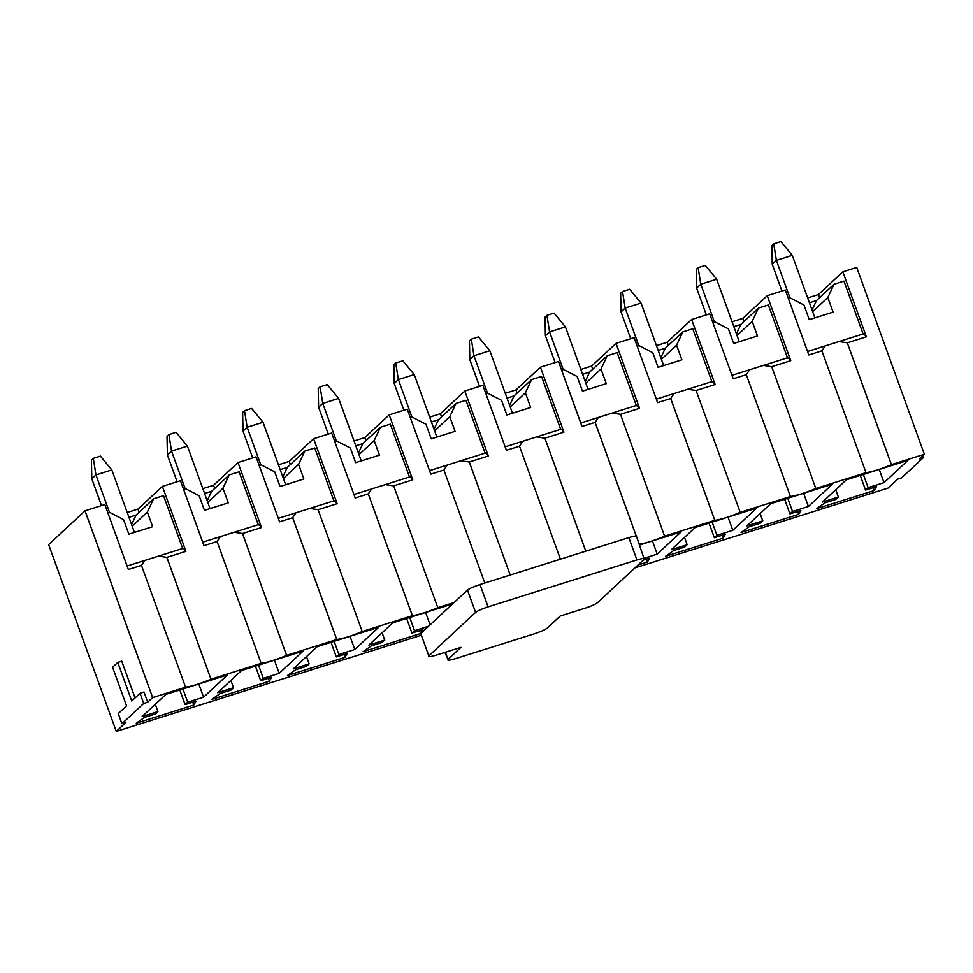 <?xml version="1.0" encoding="UTF-8"?>
<svg xmlns="http://www.w3.org/2000/svg" width="973" height="973" viewBox="0 0 973 973"><rect width="100%" height="100%" fill="white"/><g stroke="black" fill="none" stroke-linecap="round" stroke-linejoin="round"><path stroke-width="1.46" d="M772.234 264.267L781.927 291.049L772.234 264.267L771.857 245.585L773.73 243.846L780.869 241.584L792.265 255.388L776.381 260.399L772.234 264.267L776.381 260.399L790.04 298.115L776.381 260.399L792.265 255.388L814.888 317.879L792.265 255.388L780.869 241.584L773.73 243.846L776.381 260.399L773.73 243.846L771.857 245.585L772.234 264.267M696.632 288.105L706.325 314.887L696.632 288.105L696.254 269.412L698.128 267.684L705.267 265.422L716.663 279.227L700.779 284.238L696.632 288.105L700.779 284.238L714.437 321.954L700.779 284.238L716.663 279.227L739.273 341.718L716.663 279.227L705.267 265.422L698.128 267.684L700.779 284.238L698.128 267.684L696.254 269.412L696.632 288.105M621.029 311.944L630.723 338.726L621.029 311.944L620.652 293.25L622.525 291.511L629.665 289.261L641.049 303.065L625.177 308.076L621.029 311.944L625.177 308.076L638.835 345.792L625.177 308.076L641.049 303.065L663.671 365.556L641.049 303.065L629.665 289.261L622.525 291.511L625.177 308.076L622.525 291.511L620.652 293.25L621.029 311.944M545.415 335.77L555.121 362.564L545.415 335.77L545.05 317.089L546.923 315.349L554.063 313.099L565.447 326.904L549.575 331.915L545.415 335.77L549.575 331.915L563.233 369.631L549.575 331.915L565.447 326.904L588.069 389.395L565.447 326.904L554.063 313.099L546.923 315.349L549.575 331.915L546.923 315.349L545.05 317.089L545.415 335.77M469.813 359.609L479.519 386.403L469.813 359.609L469.448 340.927L471.309 339.188L478.461 336.938L489.845 350.742L473.973 355.753L469.813 359.609L473.973 355.753L487.619 393.469L473.973 355.753L489.845 350.742L512.467 413.233L489.845 350.742L478.461 336.938L471.309 339.188L473.973 355.753L471.309 339.188L469.448 340.927L469.813 359.609M394.211 383.447L403.904 410.241L394.211 383.447L393.846 364.766L395.707 363.026L402.858 360.776L414.243 374.581L398.371 379.592L394.211 383.447L398.371 379.592L412.017 417.308L398.371 379.592L414.243 374.581L436.865 437.072L414.243 374.581L402.858 360.776L395.707 363.026L398.371 379.592L395.707 363.026L393.846 364.766L394.211 383.447M318.609 407.286L328.302 434.08L318.609 407.286L318.232 388.604L320.105 386.865L327.256 384.615L338.64 398.419L322.768 403.418L318.609 407.286L322.768 403.418L336.415 441.146L322.768 403.418L338.64 398.419L361.263 460.91L338.64 398.419L327.256 384.615L320.105 386.865L322.768 403.418L320.105 386.865L318.232 388.604L318.609 407.286M243.007 431.124L252.7 457.918L243.007 431.124L242.63 412.443L244.503 410.703L251.642 408.453L263.038 422.258L247.166 427.256L243.007 431.124L247.166 427.256L260.813 464.972L247.166 427.256L263.038 422.258L285.661 484.749L263.038 422.258L251.642 408.453L244.503 410.703L247.166 427.256L244.503 410.703L242.63 412.443L243.007 431.124M167.405 454.963L177.098 481.757L167.405 454.963L167.028 436.281L168.901 434.542L176.04 432.292L187.436 446.096L171.552 451.095L167.405 454.963L171.552 451.095L185.211 488.811L171.552 451.095L187.436 446.096L210.046 508.587L187.436 446.096L176.04 432.292L168.901 434.542L171.552 451.095L168.901 434.542L167.028 436.281L167.405 454.963M91.803 478.801L101.496 505.595L91.803 478.801L91.426 460.12L93.299 458.38L100.438 456.13L111.822 469.935L95.95 474.933L91.803 478.801L95.95 474.933L109.608 512.649L95.95 474.933L111.822 469.935L134.444 532.426L111.822 469.935L100.438 456.13L93.299 458.38L95.95 474.933L93.299 458.38L91.426 460.12L91.803 478.801M421.029 634.372L420.737 633.545L467.49 590.064C469.679 588.41 473.863 586.561 480.005 584.53L628.838 537.607C634.651 535.868 637.096 535.624 636.16 536.889C637.096 535.624 634.651 535.868 628.838 537.607L480.005 584.53L488.093 606.86L636.914 559.937L628.838 537.607L636.914 559.937L488.093 606.86C481.939 608.903 477.767 610.752 475.578 612.406L467.49 590.064L420.737 633.545L428.825 655.887L475.578 612.406L428.825 655.887C427.889 657.14 430.321 656.909 436.147 655.17L460.947 647.349L436.147 655.17C430.321 656.909 427.889 657.14 428.825 655.887L420.737 633.545L428.825 655.887M644.248 559.22L597.495 602.701L644.248 559.22C645.172 557.967 642.739 558.198 636.914 559.937C642.739 558.198 645.172 557.967 644.248 559.22L636.476 536.305M584.968 608.247L560.168 616.067L547.179 628.144L560.168 616.067L584.968 608.247C591.122 606.203 595.294 604.355 597.495 602.701C595.294 604.355 591.122 606.203 584.968 608.247M534.663 633.691L455.291 658.709L534.663 633.691C540.806 631.647 544.977 629.799 547.179 628.144C544.977 629.799 540.806 631.647 534.663 633.691M445.366 652.263L447.957 659.426L460.947 647.349L447.957 659.426C447.021 660.679 449.465 660.448 455.291 658.709C449.465 660.448 447.021 660.679 447.957 659.426L445.366 652.263M444.892 652.409L447.957 659.426M475.578 612.406C477.767 610.752 481.939 608.903 488.093 606.86L480.005 584.53C473.863 586.561 469.679 588.41 467.49 590.064L475.578 612.406M897.593 479.154L887.984 488.093L634.931 567.879L887.984 488.093L897.593 479.154L901.57 477.901L923.389 457.614L919.412 458.867L924.35 454.282L919.412 458.867L923.389 457.614L922.72 455.79L923.389 457.614L901.57 477.901L897.593 479.154M856.726 267.466L924.35 454.282L856.726 267.466L842.837 271.844L866.359 336.828L847.313 342.837L891.414 464.656L924.35 454.282L891.414 464.656L847.313 342.837L838.981 341.572L863.854 333.727L866.359 336.828L842.837 271.844L856.726 267.466M180.455 480.698L162.406 486.391L185.928 551.363L166.869 557.371L210.971 679.203L261.178 663.367L217.076 541.535L203.977 545.671L180.455 480.698L203.977 545.671L217.076 541.535L220.385 536.61L202.725 542.18L234.152 532.267L242.484 533.532L286.585 655.364L336.78 639.529L292.678 517.709L279.579 521.832L256.069 456.86L238.008 462.552L261.53 527.524L242.484 533.532L261.53 527.524L259.013 524.435L234.152 532.267L259.013 524.435L261.53 527.524L238.008 462.552L213.586 485.259L202.834 488.653L213.586 485.259L214.729 488.41L213.586 485.259L238.008 462.552L256.069 456.86L279.579 521.832L292.678 517.709L295.999 512.771L278.327 518.341L309.755 508.441L318.086 509.694L362.187 631.526L412.382 615.69L368.281 493.87L355.194 497.994L331.671 433.021L313.61 438.714L337.132 503.686L318.086 509.694L337.132 503.686L334.627 500.596L309.755 508.441L334.627 500.596L337.132 503.686L313.61 438.714L289.2 461.421L278.436 464.814L289.2 461.421L290.331 464.571L289.2 461.421L313.61 438.714L331.671 433.021L355.194 497.994L368.281 493.87L371.601 488.933L353.929 494.503L385.357 484.603L393.688 485.855L437.789 607.687L454.063 602.555L437.789 607.687L393.688 485.855L412.734 479.847L393.688 485.855L385.357 484.603L410.229 476.758L371.601 488.933L368.281 493.87L412.382 615.69C419.035 614.729 427.5 612.053 437.789 607.687C427.5 612.053 419.035 614.729 412.382 615.69L362.187 631.526L318.086 509.694L309.755 508.441L295.999 512.771L292.678 517.709L336.78 639.529C343.42 638.556 351.898 635.892 362.187 631.526C351.898 635.892 343.42 638.556 336.78 639.529L286.585 655.364L242.484 533.532L234.152 532.267L220.385 536.61L217.076 541.535L261.178 663.367C267.818 662.394 276.283 659.73 286.585 655.364C276.283 659.73 267.818 662.394 261.178 663.367L210.971 679.203L166.869 557.371L185.928 551.363L183.411 548.273L158.55 556.106L166.869 557.371L158.55 556.106L183.411 548.273L185.928 551.363L162.406 486.391L137.984 509.098L127.232 512.479L137.984 509.098L139.127 512.248L137.984 509.098L162.406 486.391L180.455 480.698M128.375 569.509L141.474 565.374L144.782 560.448L127.11 566.018L158.55 556.106L144.782 560.448L141.474 565.374L185.575 687.206C192.216 686.233 200.681 683.569 210.971 679.203C200.681 683.569 192.216 686.233 185.575 687.206L141.474 565.374L128.375 569.509L104.853 504.537L128.375 569.509M147.361 512.053L153.612 498.772L136.05 515.106L131.61 524.569L136.05 515.106L153.612 498.772L147.361 512.053L152.652 526.673L128.85 534.189L123.559 519.57L109.961 512.54L123.559 519.57L128.85 534.189L152.652 526.673L147.361 512.053L132.182 526.174L147.361 512.053M163.537 495.646L153.612 498.772L163.537 495.646L182.79 548.845L163.537 495.646M109.961 512.54L107.979 513.16L109.961 512.54M128.983 517.332L136.05 515.106L128.983 517.332M203.576 697.179L227.475 674.958L165.957 694.357L142.07 716.578L157.942 711.567L155.291 704.27L157.942 711.567L155.339 713.987L144.43 717.429L136.256 723.194L193.797 705.048L192.763 702.19L193.797 705.048L196.023 701.156L185.101 704.598L179.81 689.979L185.101 704.598L187.704 702.19L182.936 689.006L187.704 702.19L203.576 697.179L198.808 683.995L203.576 697.179L187.704 702.19L185.101 704.598L196.023 701.156L193.797 705.048L136.256 723.194L144.43 717.429L155.339 713.987L157.942 711.567L142.07 716.578L165.957 694.357L227.475 674.958L203.576 697.179M222.963 488.227L229.214 474.946L211.652 491.268L207.213 500.73L211.652 491.268L229.214 474.946L222.963 488.227L228.266 502.846L204.452 510.351L199.161 495.731L185.563 488.701L199.161 495.731L204.452 510.351L228.266 502.846L222.963 488.227L207.796 502.336L222.963 488.227M239.139 471.808L229.214 474.946L239.139 471.808L258.392 525.006L239.139 471.808M185.563 488.701L183.581 489.322L185.563 488.701M204.585 493.493L211.652 491.268L204.585 493.493M279.178 673.34L303.077 651.119L241.559 670.519L217.672 692.74L233.544 687.729L230.905 680.431L233.544 687.729L230.942 690.149L220.032 693.591L211.859 699.356L269.412 681.209L268.366 678.351L269.412 681.209L271.625 677.317L260.715 680.759L255.425 666.14L260.715 680.759L263.306 678.351L258.538 665.167L263.306 678.351L279.178 673.34L274.41 660.156L279.178 673.34L263.306 678.351L260.715 680.759L271.625 677.317L269.412 681.209L211.859 699.356L220.032 693.591L230.942 690.149L233.544 687.729L217.672 692.74L241.559 670.519L303.077 651.119L279.178 673.34M298.577 464.389L304.817 451.107L287.266 467.429L282.815 476.892L287.266 467.429L304.817 451.107L298.577 464.389L303.868 479.008L280.054 486.512L274.763 471.893L261.165 464.863L274.763 471.893L280.054 486.512L303.868 479.008L298.577 464.389L283.398 478.497L298.577 464.389M314.741 447.969L304.817 451.107L314.741 447.969L333.994 501.168L314.741 447.969M261.165 464.863L259.195 465.495L261.165 464.863M280.2 469.655L287.266 467.429L280.2 469.655M354.792 649.502L378.679 627.281L317.174 646.68L293.274 668.901L309.146 663.89L306.507 656.593L309.146 663.89L306.544 666.31L295.634 669.752L287.461 675.517L345.014 657.371L343.968 654.513L345.014 657.371L347.227 653.479L336.317 656.921L331.027 642.302L336.317 656.921L338.908 654.513L334.14 641.329L338.908 654.513L354.792 649.502L350.012 636.318L354.792 649.502L338.908 654.513L336.317 656.921L347.227 653.479L345.014 657.371L287.461 675.517L295.634 669.752L306.544 666.31L309.146 663.89L293.274 668.901L317.174 646.68L378.679 627.281L354.792 649.502M407.273 409.183L389.212 414.875L412.734 479.847L410.229 476.758L412.734 479.847L389.212 414.875L364.802 437.582L354.038 440.976L364.802 437.582L365.945 440.733L364.802 437.582L389.212 414.875L407.273 409.183L430.796 474.155L407.273 409.183M484.785 583.022L443.895 470.032L430.796 474.155L443.895 470.032L447.203 465.094L429.531 470.664L460.959 460.764L469.29 462.017L510.193 575.007L469.29 462.017L488.337 456.009L469.29 462.017L460.959 460.764L485.831 452.919L447.203 465.094L443.895 470.032L484.785 583.022M374.179 440.55L380.419 427.269L362.868 443.591L358.417 453.053L362.868 443.591L380.419 427.269L374.179 440.55L379.47 455.169L355.656 462.674L350.365 448.054L336.767 441.024L350.365 448.054L355.656 462.674L379.47 455.169L374.179 440.55L359.001 454.659L374.179 440.55M390.343 424.143L380.419 427.269L390.343 424.143L409.609 477.342L390.343 424.143M336.767 441.024L334.797 441.657L336.767 441.024M355.802 445.816L362.868 443.591L355.802 445.816M425.615 612.479L430.09 624.848L425.615 612.479M452.506 604.002L392.776 622.842L368.876 645.063L384.749 640.052L382.109 632.754L384.749 640.052L382.158 642.472L371.236 645.914L363.063 651.679L420.616 633.532L419.582 630.674L420.616 633.532L422.829 629.64L411.92 633.082L406.629 618.475L411.92 633.082L414.51 630.674L409.742 617.49L414.51 630.674L428.606 626.235L414.51 630.674L411.92 633.082L422.829 629.64L420.616 633.532L363.063 651.679L371.236 645.914L382.158 642.472L384.749 640.052L368.876 645.063L392.776 622.842L452.506 604.002M482.876 385.344L464.814 391.037L488.337 456.009L485.831 452.919L488.337 456.009L464.814 391.037L440.404 413.744L429.652 417.137L440.404 413.744L441.547 416.894L440.404 413.744L464.814 391.037L482.876 385.344L506.398 450.317L482.876 385.344M560.399 559.183L519.497 446.193L506.398 450.317L519.497 446.193L522.805 441.256L505.133 446.838L536.561 436.926L544.892 438.178L585.795 551.168L544.892 438.178L563.939 432.17L544.892 438.178L536.561 436.926L561.433 429.081L522.805 441.256L519.497 446.193L560.399 559.183M449.781 416.712L456.033 403.43L438.47 419.752L434.019 429.215L438.47 419.752L456.033 403.43L449.781 416.712L455.072 431.331L431.258 438.835L425.967 424.216L412.37 417.198L425.967 424.216L431.258 438.835L455.072 431.331L449.781 416.712L434.603 430.82L449.781 416.712M465.945 400.304L456.033 403.43L465.945 400.304L485.211 453.503L465.945 400.304M412.37 417.198L410.399 417.818L412.37 417.198M431.404 421.99L438.47 419.752L431.404 421.99M558.478 361.506L540.416 367.198L563.939 432.17L561.433 429.081L563.939 432.17L540.416 367.198L516.006 389.905L505.255 393.299L516.006 389.905L517.149 393.056L516.006 389.905L540.416 367.198L558.478 361.506L582 426.478L558.478 361.506M636.293 536.147L595.099 422.355L582 426.478L595.099 422.355L598.407 417.429L580.735 423L612.163 413.087L620.494 414.34L664.595 536.172L714.802 520.348L670.701 398.516L657.602 402.64L634.08 337.667L616.031 343.36L639.541 408.344L620.494 414.34L639.541 408.344L637.035 405.242L612.163 413.087L637.035 405.242L639.541 408.344L616.031 343.36L591.608 366.067L580.857 369.46L591.608 366.067L592.752 369.217L591.608 366.067L616.031 343.36L634.08 337.667L657.602 402.64L670.701 398.516L674.009 393.591L656.337 399.161L687.765 389.249L696.096 390.501L740.198 512.333L790.404 496.51L746.303 374.678L733.204 378.813L709.682 313.829L691.633 319.521L715.155 384.505L696.096 390.501L715.155 384.505L712.637 381.404L687.765 389.249L712.637 381.404L715.155 384.505L691.633 319.521L667.21 342.228L656.459 345.622L667.21 342.228L668.354 345.379L667.21 342.228L691.633 319.521L709.682 313.829L733.204 378.813L746.303 374.678L749.611 369.752L731.939 375.323L763.379 365.41L771.698 366.675L815.812 488.495L866.006 472.671L821.905 350.839L808.806 354.975L785.296 289.99L767.235 295.683L790.757 360.667L771.698 366.675L790.757 360.667L788.239 357.565L763.379 365.41L788.239 357.565L790.757 360.667L767.235 295.683L742.813 318.39L732.061 321.783L742.813 318.39L743.956 321.54L742.813 318.39L767.235 295.683L785.296 289.99L808.806 354.975L821.905 350.839L866.006 472.671C872.647 471.698 881.112 469.035 891.414 464.656C881.112 469.035 872.647 471.698 866.006 472.671L815.812 488.495L771.698 366.675L763.379 365.41L749.611 369.752L746.303 374.678L790.404 496.51C797.045 495.537 805.51 492.861 815.812 488.495C805.51 492.861 797.045 495.537 790.404 496.51L740.198 512.333L696.096 390.501L687.765 389.249L674.009 393.591L670.701 398.516L714.802 520.348C721.443 519.375 729.908 516.699 740.198 512.333C729.908 516.699 721.443 519.375 714.802 520.348L664.595 536.172L620.494 414.34L612.163 413.087L598.407 417.429L595.099 422.355L636.293 536.147M525.384 392.873L531.635 379.592L514.072 395.914L509.621 405.376L514.072 395.914L531.635 379.592L525.384 392.873L530.674 407.492L506.86 414.997L501.569 400.377L487.972 393.36L501.569 400.377L506.86 414.997L530.674 407.492L525.384 392.873L510.205 406.982L525.384 392.873M541.547 376.466L531.635 379.592L541.547 376.466L560.813 429.665L541.547 376.466M487.972 393.36L486.001 393.98L487.972 393.36M507.006 398.152L514.072 395.914L507.006 398.152M600.986 369.035L607.237 355.753L589.674 372.075L585.223 381.538L589.674 372.075L607.237 355.753L600.986 369.035L606.276 383.654L582.462 391.158L577.171 376.539L563.574 369.521L577.171 376.539L582.462 391.158L606.276 383.654L600.986 369.035L585.807 383.143L600.986 369.035M617.162 352.627L607.237 355.753L617.162 352.627L636.415 405.826L617.162 352.627M563.574 369.521L561.603 370.141L563.574 369.521M639.2 544.187C645.841 543.214 654.306 540.538 664.595 536.172C654.306 540.538 645.841 543.214 639.2 544.187M582.608 374.313L589.674 372.075L582.608 374.313M657.201 554.148L681.1 531.927L639.626 545.002L681.1 531.927L657.201 554.148L652.433 540.964L657.201 554.148L644.406 558.186L657.201 554.148M638.057 564.985L647.422 562.029L646.388 559.159L647.422 562.029L649.648 558.137L643.25 560.144L649.648 558.137L647.422 562.029L638.057 564.985M676.588 345.196L682.839 331.915L665.277 348.249L660.837 357.699L665.277 348.249L682.839 331.915L676.588 345.196L681.878 359.815L658.076 367.32L652.774 352.7L639.188 345.683L652.774 352.7L658.076 367.32L681.878 359.815L676.588 345.196L661.409 359.317L676.588 345.196M692.764 328.789L682.839 331.915L692.764 328.789L712.017 381.988L692.764 328.789M639.188 345.683L637.206 346.303L639.188 345.683M658.21 350.475L665.277 348.249L658.21 350.475M732.803 530.321L756.702 508.088L695.184 527.488L671.285 549.709L687.169 544.71L684.518 537.4L687.169 544.71L684.566 547.118L673.657 550.56L665.483 556.337L723.024 538.191L721.99 535.32L723.024 538.191L725.25 534.299L714.328 537.741L709.037 523.121L714.328 537.741L716.931 535.32L712.163 522.136L716.931 535.32L732.803 530.321L728.035 517.137L732.803 530.321L716.931 535.32L714.328 537.741L725.25 534.299L723.024 538.191L665.483 556.337L673.657 550.56L684.566 547.118L687.169 544.71L671.285 549.709L695.184 527.488L756.702 508.088L732.803 530.321M752.19 321.358L758.441 308.076L740.879 324.41L736.439 333.861L740.879 324.41L758.441 308.076L752.19 321.358L757.493 335.977L733.678 343.481L728.388 328.862L714.79 321.844L728.388 328.862L733.678 343.481L757.493 335.977L752.19 321.358L737.023 335.478L752.19 321.358M768.366 304.95L758.441 308.076L768.366 304.95L787.619 358.149L768.366 304.95M714.79 321.844L712.808 322.464L714.79 321.844M733.812 326.636L740.879 324.41L733.812 326.636M808.405 506.483L832.304 484.25L770.786 503.649L746.899 525.87L762.771 520.871L760.132 513.574L762.771 520.871L760.168 523.279L749.259 526.721L741.085 532.499L798.638 514.352L797.592 511.482L798.638 514.352L800.852 510.46L789.942 513.902L784.652 499.283L789.942 513.902L792.533 511.482L787.765 498.298L792.533 511.482L808.405 506.483L803.637 493.299L808.405 506.483L792.533 511.482L789.942 513.902L800.852 510.46L798.638 514.352L741.085 532.499L749.259 526.721L760.168 523.279L762.771 520.871L746.899 525.87L770.786 503.649L832.304 484.25L808.405 506.483M807.554 351.484L838.981 341.572L825.213 345.914L821.905 350.839L825.213 345.914L807.554 351.484M104.853 504.537L85.016 510.789L152.639 697.592L185.575 687.206L152.639 697.592L85.016 510.789L104.853 504.537M807.663 297.945L818.427 294.551L842.837 271.844L818.427 294.551L807.663 297.945M48.65 544.6L85.016 510.789L48.65 544.6L116.273 731.416L125.882 722.477L116.273 731.416L48.65 544.6M121.747 661.178L135.052 697.933L121.747 661.178L117.782 662.431L121.747 661.178M144.028 692.034L147.701 702.19L152.639 697.592L147.701 702.19L143.736 703.43L121.917 723.73L125.882 722.477L121.917 723.73L118.244 713.574L126.551 705.839L112.588 667.259L117.782 662.431L112.588 667.259L126.551 705.839L118.244 713.574L121.917 723.73L143.736 703.43L147.701 702.19L144.028 692.034L140.051 693.287L143.736 703.43L140.051 693.287L131.744 701.01L117.782 662.431L131.744 701.01L140.051 693.287L144.028 692.034M420.859 635.381L116.273 731.416L420.859 635.381M846.388 479.811L907.906 460.424L884.019 482.644L868.135 487.643L865.544 490.064L876.454 486.622L874.24 490.514L816.688 508.66L824.861 502.883L835.771 499.441L838.373 497.033L822.501 502.032L846.388 479.811L822.501 502.032L838.373 497.033L835.734 489.735L838.373 497.033L835.771 499.441L824.861 502.883L816.688 508.66L874.24 490.514L873.195 487.643L874.24 490.514L876.454 486.622L865.544 490.064L860.254 475.444L865.544 490.064L868.135 487.643L863.367 474.459L868.135 487.643L884.019 482.644L907.906 460.424L846.388 479.811M879.239 469.46L884.019 482.644L879.239 469.46M833.095 312.138L827.804 297.519L812.625 311.64L827.804 297.519L833.095 312.138L809.281 319.643L833.095 312.138M812.041 310.022L816.493 300.572L809.427 302.798L816.493 300.572L834.043 284.238L843.968 281.112L863.221 334.311L843.968 281.112L834.043 284.238L827.804 297.519L834.043 284.238L816.493 300.572L812.041 310.022M803.99 305.023L809.281 319.643L803.99 305.023L790.392 298.006L788.41 298.626L790.392 298.006L803.99 305.023M819.558 297.714L818.427 294.551L819.558 297.714M838.981 341.572L847.313 342.837L866.359 336.828L863.854 333.727L838.981 341.572"/></g></svg>
